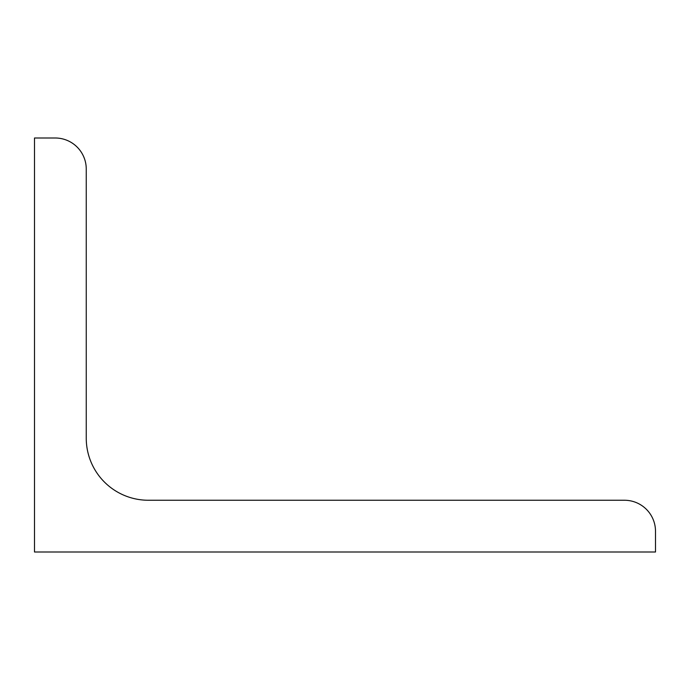 <?xml version="1.0" encoding="UTF-8"?>
<svg xmlns="http://www.w3.org/2000/svg" width="690" height="690" viewBox="0 0 690 690"><rect width="100%" height="100%" fill="white"/><g stroke="black" fill="none" stroke-linecap="round" stroke-linejoin="round"><path stroke-width="1.03" d="M34.5 552L34.5 138L55.2 138A31.05 31.05 0 0 1 86.25 169.05L86.25 438.15A62.1 62.1 0 0 0 148.35 500.25L624.45 500.25A31.05 31.05 0 0 1 655.5 531.3L655.5 552L34.5 552"/></g></svg>
